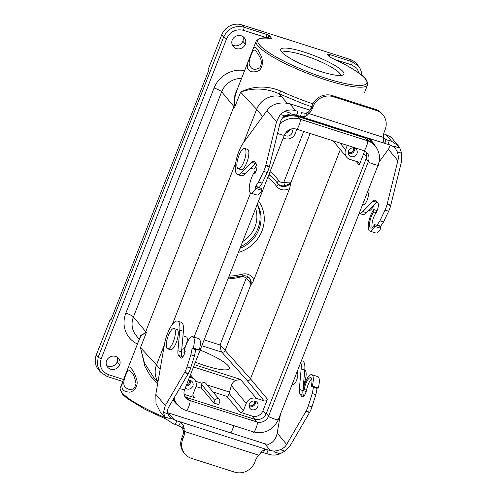 <?xml version="1.0" encoding="UTF-8"?>
<svg xmlns="http://www.w3.org/2000/svg" width="497" height="497" viewBox="0 0 497 497"><rect width="100%" height="100%" fill="white"/><g stroke="black" fill="none" stroke-linecap="round" stroke-linejoin="round"><path stroke-width="0.75" d="M256.732 164.482A6.386 2.031 107.7 0 1 253.172 169.036L250.681 168.241M157.99 381.771A19.961 18.544 -39.8 0 1 156.518 364.891L164.37 344.862M172.391 324.392L235.715 162.811M243.741 142.335L256.663 109.352A19.961 18.544 -39.8 0 1 281.842 96.859L278.836 93.635L281.836 96.859C272.275 93.573 260.266 99.524 256.645 109.346L240.61 92.125C248.575 87.926 263.342 83.782 280.743 91.063A2.659 0.82 -65 0 1 278.836 93.635C262.199 86.379 248.27 89.249 240.61 92.125L234.652 107.333A59.826 11.263 -158.6 0 1 233.988 106.582L234.652 107.333M182.983 335.842L186.481 336.96A6.386 2.031 107.7 0 1 186.822 337.202A6.386 2.031 107.7 0 1 186.269 344.266A6.386 2.031 107.7 0 1 182.592 349.13L181.796 348.875M295.982 128.853C296.802 132.376 301.971 119.181 299.797 119.118L367.097 140.608L364.829 137.886L297.529 116.397L290.13 115.596L282.768 117.634M364.829 137.886L373.166 143.552M283.383 116.938A19.961 18.544 -39.8 0 1 297.722 115.907L365.022 137.402A19.961 18.544 -39.8 0 1 373.197 142.875A19.961 18.544 -39.8 0 1 375.378 146.205M175.292 402.005L173.354 399.141M178.025 405.26A19.961 18.544 -39.8 0 1 175.093 402.477A19.961 18.544 -39.8 0 1 173.118 399.545M350.031 59.391L351.919 61.659L358.455 66.039L356.573 63.771A15.966 14.835 140.2 0 0 350.031 59.391L241.871 24.85A15.966 14.835 140.2 0 0 221.73 34.846L207.901 70.133L208.498 70.978L110.806 320.261L110.141 319.59L96.312 354.877A15.966 14.835 140.2 0 0 98.468 369.706L100.357 371.98L107.041 376.453L122.784 381.479M229.117 276.108A57.223 53.167 140.2 0 0 242.07 274.189A10.648 9.89 -39.8 0 1 253.805 279.898L289.639 188.469A10.648 9.89 -39.8 0 1 276.537 186.245A57.223 53.167 140.2 0 0 267.802 177.398M253.805 279.898C252.911 282.122 251.967 283.688 250.966 284.601L250.867 284.725C250.333 282.458 248.773 280.308 246.189 278.264A5.324 4.945 140.2 0 0 241.182 276.848A62.547 58.112 -39.8 0 1 228.024 278.904M340.327 149.572L250.482 378.826C249.749 380.224 248.63 380.783 247.133 380.503L221.799 352.131C223.271 352.46 224.377 351.888 225.122 350.428L220.041 344.986L246.189 278.264L248.823 277.264M270.057 171.645A62.547 58.112 -39.8 0 1 278.854 180.715A5.324 4.945 140.2 0 0 283.737 182.455L291.124 182.014L289.639 188.469M225.141 350.447L250.482 378.826L267.467 399.203L262.938 410.764L265.901 414.318M366.606 156.953L363.748 153.523L359.219 165.085L356.107 161.351M245.394 44.283A7.318 6.803 -39.8 0 1 233.286 46.556A7.318 6.803 -39.8 0 1 232.186 40.064A7.318 6.803 -39.8 0 1 244.294 37.791A7.318 6.803 -39.8 0 1 245.394 44.283L242.871 41.257A7.318 6.803 -39.8 0 1 232.267 44.842M106.532 360.704A7.318 6.803 -39.8 0 1 118.634 358.43A7.318 6.803 -39.8 0 1 119.734 364.916A7.318 6.803 -39.8 0 1 107.632 367.19A7.318 6.803 -39.8 0 1 106.532 360.704M157.648 383.721L150.119 375.595L144.956 366.407L140.471 347.658L146.429 332.45L145.714 331.679L233.932 106.563L221.65 91.821L133.426 316.937L145.714 331.679A19.961 18.544 140.2 0 0 145.254 332.984A2.659 2.473 -39.8 0 1 145.192 333.158L145.751 331.723M157.984 381.783C154.791 376.571 154.294 370.936 156.499 364.885L164.389 344.756M172.347 324.454L235.733 162.712M243.685 142.403L256.645 109.346M340.538 75.494A31.274 5.883 21.4 0 0 339.619 73.227A31.274 5.883 21.4 0 0 309.041 57.043A31.274 5.883 21.4 0 0 282.321 52.676M342.98 71.562A33.933 6.386 21.4 0 0 306.419 52.831A33.933 6.386 21.4 0 0 280.88 50.762A33.933 6.386 21.4 0 0 310.004 67.722A33.933 6.386 21.4 0 0 342.893 75.066A33.933 6.386 21.4 0 0 342.98 71.562M335.071 59.572L351.596 64.846A2.659 0.845 107.7 0 0 351.919 61.659L329.089 54.366C327.361 53.918 326.871 54.036 327.629 54.732L329.07 56.465A1.329 1.236 140.2 0 1 329.623 56.838M269.188 38.25L268.268 37.145L266.274 37.598L243.437 30.305C235.858 28.696 230.26 31.473 226.651 38.636L101.233 358.666C99.046 366.289 101.463 371.626 108.483 374.676L123.567 379.491M353.479 147.882A3.591 3.336 -39.8 0 1 348.211 152.268M348.273 153.474A4.659 4.33 140.2 0 0 352.969 152.629A4.659 4.33 140.2 0 0 354.647 148.162M354.392 148.069A4.659 4.33 -39.8 0 1 356.299 149.349A4.659 4.33 -39.8 0 1 355.492 155.654A4.659 4.33 -39.8 0 1 349.142 155.312A4.659 4.33 -39.8 0 1 349.105 149.908A4.659 4.33 -39.8 0 1 354.392 148.069M288.105 130.431A3.591 3.336 -39.8 0 1 286.626 131.668M289.639 129.562A4.659 4.33 -39.8 0 1 285.495 133.016M284.483 134.842A4.659 4.33 140.2 0 0 290.602 134.923A4.659 4.33 140.2 0 0 291.609 128.891M347.341 145.36L345.608 149.783L339.96 143.006M345.608 149.783A7.983 7.418 -39.8 0 0 346.682 157.195A7.983 7.418 -39.8 0 0 349.956 159.388L357.765 161.879A2.659 2.473 -39.8 0 1 359.219 165.085M296.864 129.245L295.131 133.662A7.983 7.418 140.2 0 1 285.061 138.663L283.215 138.073M363.748 153.523A8.517 7.915 140.2 0 0 364.326 150.827M311.625 106.706A62.485 11.76 -158.6 0 1 302.021 103.301L279.351 93.871M267.877 38.132L268.268 37.145A1.329 1.236 -39.8 0 1 269.946 36.312C269.647 35.759 268.529 35.125 266.597 34.411L243.76 27.118L241.871 24.85M242.791 36.48A7.318 6.803 -39.8 0 1 242.871 41.257M257.111 52.701C255.383 49.333 253.725 49.278 252.134 52.527C248.742 60.429 248.251 65.231 250.668 66.933C252.333 69.679 255.359 70.009 259.745 67.909C264.075 60.541 258.223 54.763 257.111 52.701M252.923 49.408L253.06 49.054C254.445 45.32 256.949 47.265 260.558 54.894C263.106 58.385 263.584 68.909 257.918 71.059C253.346 72.506 250.196 72.022 248.481 69.592C246.748 67.884 246.835 64.709 248.742 60.069L249.072 59.242M364.444 92.765L367.556 84.819A59.826 11.263 -158.6 0 1 307.749 73.475A59.826 11.263 -158.6 0 1 256.154 41.164C258.918 37.989 263.64 37.064 270.312 38.375A1.329 1.056 96.9 0 1 270.629 38.48A58.497 11.009 21.4 0 0 282.103 60.23A58.497 11.009 21.4 0 0 360.99 85.422A58.497 11.009 21.4 0 0 331.375 57.882A3.995 0.752 -158.6 0 1 329.07 56.465M233.988 106.582L234.559 105.115A2.659 2.473 -39.8 0 1 234.485 105.289A19.961 18.544 140.2 0 0 233.932 106.563M234.485 105.289L234.857 94.946L238.622 85.9M248.755 60.038L236.56 91.156L234.677 98.145L234.559 105.115M303.729 131.438L283.737 182.455L284.7 185.71A7.983 7.418 -39.8 0 1 277.866 183.673M310.14 133.482L291.124 182.014A2.659 2.497 -65 0 1 290.95 182.418C289.484 183.909 287.403 185.002 284.7 185.71M117.137 357.119A7.318 6.803 -39.8 0 1 117.217 361.897A7.318 6.803 -39.8 0 1 106.613 365.481M119.734 364.916L117.217 361.897M254.284 400.986A3.591 3.336 -39.8 0 1 249.022 405.372M249.084 406.577A4.659 4.33 140.2 0 0 249.345 406.67A4.659 4.33 140.2 0 0 253.892 405.639A4.659 4.33 140.2 0 0 255.458 401.265M251.861 409.69A4.659 4.33 -39.8 0 1 249.954 408.416A4.659 4.33 -39.8 0 1 250.761 402.11A4.659 4.33 -39.8 0 1 257.111 402.452A4.659 4.33 -39.8 0 1 257.148 407.851A4.659 4.33 -39.8 0 1 251.861 409.69M189.394 380.261A3.591 3.336 -39.8 0 1 186.406 385.088M190.562 380.54A4.659 4.33 -39.8 0 1 185.996 386.144M185.288 387.946A4.659 4.33 140.2 0 0 186.965 388.965A4.659 4.33 140.2 0 0 192.252 387.126A4.659 4.33 140.2 0 0 192.215 381.727A4.659 4.33 140.2 0 0 188.288 380.292M194.408 364.68L240.473 379.391L235.628 380.41C233.553 381.491 232.142 383.218 231.391 385.573L246.226 403.371L243.412 410.553C242.679 411.957 241.561 412.51 240.057 412.218L252.19 416.095A8.517 7.915 140.2 0 0 262.938 410.764M231.391 385.573L229.123 393.4L243.412 410.553M267.467 399.203A2.659 2.473 -39.8 0 1 264.106 400.868L256.297 398.377L240.473 379.391M201.825 345.757L221.799 352.131C221.01 350.963 220.419 348.577 220.041 344.986L204.118 339.898M195.371 362.214A34.597 6.511 21.4 0 0 229.285 368.513A34.597 6.511 21.4 0 0 200.123 350.087M189.556 377.061L191.401 377.652L189.991 375.956M246.226 403.371A7.983 7.418 -39.8 0 1 256.297 398.377M213.872 403.024L218.68 404.558L219.68 402.005A2.659 2.473 140.2 0 0 216.916 398.743A2.659 2.473 140.2 0 0 214.872 400.47L213.872 403.024L201.62 388.319L201.509 384.436L202.055 383.324L195.588 381.261M219.32 399.532L205.777 383.28C204.559 382.125 203.316 382.143 202.055 383.324M192.811 395.742L194.389 397.631L193.327 396.886L192.942 394.432L195.75 387.256A7.983 7.418 140.2 0 0 194.675 379.838A7.983 7.418 140.2 0 0 191.401 377.652M194.389 397.631L184.101 394.351M240.057 412.218L226.856 396.376C227.676 396.32 228.434 395.326 229.123 393.4M110.961 319.851L110.141 319.59M125.865 387.604C127.238 388.989 133.879 392.76 136.01 383.641C134.867 377.471 133.233 373.589 131.115 371.992C128.822 370.091 128.468 367.208 125.07 376.757C123.138 382.491 123.405 386.107 125.865 387.604M156.499 364.885L140.471 347.658L144.422 362.866L153.896 377.763M127.512 369.42L127.648 369.066C128.58 366.463 129.792 366.332 131.27 368.681C133.233 370.47 135.085 374.266 136.818 380.075C138.781 387.374 131.904 393.177 128.443 392.003C122.038 391.512 120.336 387.536 123.337 380.068L123.585 379.441M139.421 339.035L140.632 335.382L145.254 332.984M145.192 333.158L141.862 334.972L139.806 338.035M225.122 350.428L250.867 284.725A2.659 2.342 154.9 0 0 251.01 284.334L250.948 284.551M249.258 277.811L250.65 280.867L251.01 284.334M277.531 133.426L282.358 135.116L284.383 135.091C287.067 129.941 291.031 127.934 296.274 129.052L363.568 150.548L367.097 152.896A9.313 8.654 -39.8 0 1 368.358 161.55L366.09 158.829L266.324 413.392A9.313 8.654 -39.8 0 1 254.576 419.219L256.843 421.941A9.313 8.654 140.2 0 0 268.591 416.113C268.38 417.362 281.414 421.524 278.208 419.182M184.778 396.438A9.313 8.654 140.2 0 0 187.276 397.73L254.576 419.219M366.09 158.829A9.313 8.654 140.2 0 0 365.835 151.703M184.834 352.721L183.946 352.441A12.512 3.982 107.7 0 1 192.78 336.674A12.512 3.982 107.7 0 1 193.296 348.018L192.19 348.167L190.873 354.759L187.009 366.929A10.648 3.386 107.7 0 1 184.735 372.303L165.271 405.664L163.507 412.348L164.855 416.964L166.402 419.269L172.962 423.661L178.901 425.718L181.89 427.712L183.368 430.278A10.648 9.89 -39.8 0 1 182.747 435.558L181.796 437.994A15.966 14.835 140.2 0 0 183.946 452.823L184.896 453.954A15.966 14.835 140.2 0 0 191.438 458.333L234.702 472.15A15.966 14.835 140.2 0 0 254.843 462.154L255.8 459.719A10.648 9.89 -39.8 0 1 258.993 455.264L262.186 451.034L264.957 449.331L274.201 451.245L280.525 449.723C283.501 448.251 285.539 446.48 286.645 444.424L305.928 411.373M184.642 372.458L188.251 373.614A10.648 3.386 107.7 0 1 188.158 373.763L168.874 406.813C167.607 408.82 167.272 411.131 167.862 413.74L169.197 416.362L171.179 418.35L180.486 422.351L178.901 425.718M280.451 414.237L277.196 433.086C275.934 439.087 273.002 442.821 268.399 444.293L264.733 443.759L167.632 412.703M171.173 418.344L170.757 418.853L164.855 416.964M166.42 419.288L160.177 411.802L156.008 403.483L155.816 394.326L164.47 344.291A18.631 5.927 107.7 0 1 177.578 321.105A18.631 5.927 107.7 0 1 179.784 330.17L177.926 350.702A10.648 3.386 -72.3 0 0 178.609 355.473L180.628 357.896A6.386 2.031 -72.3 0 0 180.97 358.138A6.386 2.031 -72.3 0 0 185.188 351.491L183.946 352.441M177.578 321.105L181.181 322.255A18.631 5.927 107.7 0 1 183.393 331.319L181.529 351.851A10.648 3.386 -72.3 0 0 182.213 356.629L182.647 357.144M193.296 348.018L199.303 349.938A12.512 3.982 -72.3 0 0 198.794 338.594L192.78 336.674M192.19 348.167L198.235 350.081L199.303 349.938M192.09 348.527L195.7 349.677L194.476 355.914L190.618 368.078A10.648 3.386 107.7 0 1 188.338 373.452L188.251 373.614M195.793 349.316L195.7 349.677M175.366 424.432L176.795 420.779L268.125 449.947L266.696 453.599L269.101 454.364C272.735 455.476 276.394 455.277 280.072 453.761L284.887 451.114L290.248 445.579L309.712 412.212A10.648 3.386 -72.3 0 0 311.992 406.844L315.856 394.674L317.173 388.076L311.203 386.157A9.418 3.001 107.7 0 0 310.818 377.614A9.418 3.001 107.7 0 0 304.164 389.486L302.921 390.437A12.512 3.982 107.7 0 1 311.756 374.67A12.512 3.982 107.7 0 1 312.265 386.014L311.203 386.157M280.072 453.761L274.164 451.879L274.195 451.245M309.712 412.212L306.109 411.062L305.928 411.379L309.525 412.547M302.928 390.4L304.767 370.085A18.631 5.927 -72.3 0 0 302.561 361.015L301.449 360.66M311.749 378.832A9.418 3.001 -72.3 0 0 306.568 390.251A6.386 2.031 107.7 0 1 302.35 396.898A6.386 2.031 107.7 0 1 302.002 396.656L299.989 394.239A10.648 3.386 107.7 0 1 299.3 389.462L301.163 368.929A18.631 5.927 -72.3 0 0 300.809 362.288M304.021 395.904L303.592 395.388A10.648 3.386 107.7 0 1 302.903 390.611L306.208 391.487M306.568 390.251L304.164 389.486M317.173 388.076L318.273 387.933L312.265 386.014M318.273 387.933A12.512 3.982 -72.3 0 0 317.763 376.589L311.756 374.67M317.074 388.443L313.47 387.287L313.57 386.927M306.109 411.062A10.648 3.386 -72.3 0 0 308.388 405.689L312.246 393.525L313.47 387.287M260.503 452.817L263.373 452.692L266.696 453.599M263.373 452.692L264.957 449.331M180.486 422.351L183.567 425.929L184.312 431.415A10.648 9.89 -39.8 0 1 183.691 436.695L182.741 439.124A15.966 14.835 140.2 0 0 184.896 453.954M183.368 430.278L184.312 431.415L258.993 455.264M182.809 428.992L184.238 428.607M181.89 427.712L183.567 425.929M292.242 384.15L293.149 384.436A6.386 2.031 -72.3 0 0 297.032 378.969A6.386 2.031 -72.3 0 0 297.038 372.265L296.914 372.228M174.074 328.529L176.957 329.449A10.648 3.386 107.7 0 1 177.535 329.853A10.648 3.386 107.7 0 1 176.236 342.613A10.648 3.386 107.7 0 1 170.477 349.733L167.595 348.813A10.648 3.386 -72.3 0 0 173.354 341.694A10.648 3.386 -72.3 0 0 174.074 328.529A10.648 3.386 -72.3 0 0 167.607 337.637A10.648 3.386 -72.3 0 0 167.595 348.813M380.826 228.322L374.819 226.402A12.512 3.982 107.7 0 1 369.762 231.068L375.769 232.987A12.512 3.982 -72.3 0 0 380.826 228.322L380.509 226.47L383.547 221.942L388.642 211.256A10.648 3.386 -72.3 0 0 390.685 205.596L401.458 161.811L401.632 153.213L399.861 148.094L398.314 145.789L391.754 141.397L386.057 139.632L383.535 138.178M390.741 205.398L387.132 204.242A10.648 3.386 -72.3 0 0 387.182 204.043L397.855 160.655C398.588 158.015 398.395 155.07 397.271 151.821L395.606 148.802L393.549 146.721M390.232 145.018L388.399 149.317L379.006 162.14M399.861 148.094L393.953 146.205L393.543 146.714L390.325 145.043L384.833 143.428L386.057 139.632M383.69 133.718L390.251 136.663L392.052 138.29M359.163 213.387L362.562 214.474A18.631 5.927 -72.3 0 0 366.444 212.71L376.72 202.273A10.648 3.386 107.7 0 1 377.08 201.931M359.169 213.375A18.631 5.927 -72.3 0 0 362.835 211.56L373.11 201.117A10.648 3.386 107.7 0 1 375.328 200.111A10.648 3.386 107.7 0 1 375.906 200.521L377.919 202.938A6.386 2.031 107.7 0 1 376.148 212.691A9.418 3.001 -72.3 0 0 372.166 227.676M369.762 231.068A12.512 3.982 107.7 0 1 368.65 222.345A12.512 3.982 107.7 0 1 373.806 209.554L377.136 210.616M373.806 209.554L373.75 211.921L376.148 212.691M380.509 226.47L374.508 224.613L374.819 226.402M374.508 224.613A9.418 3.001 107.7 0 1 370.7 228.123A9.418 3.001 107.7 0 1 369.867 221.556A9.418 3.001 107.7 0 1 373.75 211.921M380.665 226.178L377.061 225.029L379.944 220.792L385.038 210.101A10.648 3.386 -72.3 0 0 387.082 204.447L387.132 204.242M384.833 143.428L383.373 141.8L383.554 137.42A10.648 9.89 -39.8 0 1 384.175 132.146L385.125 129.711A15.966 14.835 140.2 0 0 382.97 114.882L382.025 113.745A15.966 14.835 140.2 0 0 375.483 109.371L332.22 95.554A15.966 14.835 140.2 0 0 312.079 105.55L311.122 107.986A10.648 9.89 -39.8 0 1 307.929 112.44L305.102 113.31L301.586 112.651L300.362 116.453L296.585 115.111L298.02 111.458L295.616 110.688C291.981 109.582 288.322 109.781 284.644 111.297L280.252 114.447L276.475 121.895L265.702 165.681A10.648 3.386 107.7 0 1 263.658 171.341L258.564 182.026L255.526 186.555L261.546 188.537L261.851 190.326L255.843 188.406A12.512 3.982 107.7 0 1 250.786 193.072A12.512 3.982 107.7 0 1 249.68 184.35A12.512 3.982 107.7 0 1 254.831 171.558L255.756 171.856M254.831 171.558L254.775 173.931A6.386 2.031 -72.3 0 0 256.545 164.172L254.526 161.755A10.648 3.386 -72.3 0 0 253.948 161.351A10.648 3.386 -72.3 0 0 251.737 162.357L241.461 172.794A18.631 5.927 107.7 0 1 237.585 174.559A18.631 5.927 107.7 0 1 235.901 161.718A18.631 5.927 107.7 0 1 243.468 142.701L267.026 110.558C270.865 105.091 276.835 102.581 284.93 103.028L289.819 103.736L309.966 110.172M284.644 111.297L290.552 113.179L290.515 113.813L284.607 115.838C282.166 117.951 280.656 120.355 280.084 123.045L269.411 166.427L265.814 165.259M296.585 115.111L290.515 113.813M269.417 166.433L269.312 166.837A10.648 3.386 107.7 0 1 267.268 172.49L262.174 183.182L259.13 187.711M255.707 163.165A10.648 3.386 -72.3 0 0 255.34 163.507L245.064 173.95A18.631 5.927 107.7 0 1 241.188 175.714L237.585 174.559M255.526 186.555L255.843 188.406M250.786 193.072L256.8 194.992A12.512 3.982 -72.3 0 0 261.851 190.326M255.682 186.263L259.285 187.412M385.187 139.297L389.35 140.626L387.921 144.279M301.586 112.651L302.822 112.993M305.102 113.31L304.76 116.696L300.362 116.453L384.815 143.422M307.929 112.44L308.873 113.571L306.935 115.515L304.76 116.696M306.935 115.515L306.624 113.049M382.97 114.882A15.966 14.835 140.2 0 0 376.428 110.502L333.164 96.685A15.966 14.835 140.2 0 0 313.023 106.681L312.066 109.116A10.648 9.89 -39.8 0 1 308.873 113.571L383.554 137.42M383.715 138.415L383.373 141.8M362.822 204.056L363.729 204.342A6.386 2.031 -72.3 0 0 367.612 198.881A6.386 2.031 -72.3 0 0 367.618 192.177L367.494 192.134M244.648 148.435L247.537 149.355A10.648 3.386 107.7 0 1 248.109 149.765A10.648 3.386 107.7 0 1 246.816 162.519A10.648 3.386 107.7 0 1 241.057 169.639L238.175 168.719A10.648 3.386 -72.3 0 0 243.934 161.6A10.648 3.386 -72.3 0 0 244.648 148.435A10.648 3.386 -72.3 0 0 238.187 157.543A10.648 3.386 -72.3 0 0 238.175 168.719M373.937 205.093A10.648 3.386 107.7 0 1 368.923 210.473L368.712 210.405M303.406 385.088A10.648 3.386 -72.3 0 0 304.102 383.448A10.648 3.386 -72.3 0 0 304.823 370.284L304.754 370.259M262.646 116.534L256.663 109.352M156.518 364.891L160.152 369.252M194.091 337.096L250.569 192.979M257.154 204.565A31.274 29.056 -39.8 0 1 240.728 246.475M257.291 204.211A31.274 29.056 -39.8 0 1 258.912 229.533A31.274 29.056 -39.8 0 1 240.014 248.307M258.533 201.043A33.933 31.528 -39.8 0 1 261.944 231.062A33.933 31.528 -39.8 0 1 238.386 252.464M137.464 344.017A26.614 24.726 -39.8 0 1 125.84 313.129L214.064 88.012A26.614 24.726 -39.8 0 1 244.617 70.593M266.106 38.02L266.274 37.598A2.659 0.845 -72.3 0 0 266.597 34.411M351.596 64.846L356.703 68.095L359.474 73.457M96.312 354.877L98.201 357.144L223.619 37.113L221.73 34.846M242.666 241.542A28.609 26.583 140.2 0 0 255.607 208.516M270.629 38.48A3.995 0.752 -158.6 0 0 271.387 38.045L269.946 36.312M271.368 38.039A1.329 1.236 140.2 0 0 270.076 38.35M243.437 30.305A2.659 0.845 107.7 0 0 243.76 27.118C234.665 25.185 227.949 28.515 223.619 37.113A2.659 0.503 -158.6 0 0 226.651 38.636M329.151 56.267A2.659 0.845 -72.3 0 0 329.089 54.366M328.101 55.018L328.175 55.099A1.329 1.236 140.2 0 0 327.629 54.732M364.68 136.992L365.022 137.402M297.722 115.907L297.274 115.372M287.08 103.14L281.842 96.859M367.556 84.819L367.73 84.217C367.252 80.352 364.897 77.066 360.673 74.364C353.939 69.226 344.197 63.734 331.456 57.888A1.329 0.367 114.5 0 0 331.375 57.882M241.542 78.445A19.961 18.544 140.2 0 0 221.65 91.821A6.654 1.255 21.4 0 0 214.064 88.012M280.743 91.063A59.826 11.263 21.4 0 0 312.868 103.83M268.889 174.621A59.882 55.639 -39.8 0 1 276.667 182.175A59.882 55.639 -39.8 0 1 278.009 183.859A2.659 0.982 142.6 0 1 278.022 183.871A2.659 0.982 142.6 0 1 276.537 186.245M278.028 183.878A7.983 7.418 140.2 0 0 278.19 184.083L276.04 181.417A59.882 55.639 140.2 0 0 268.964 174.428M278.19 184.083A7.983 7.418 140.2 0 0 291.093 182.213M278.854 180.715A2.659 0.982 -37.4 0 0 277.307 182.958M101.233 358.666A2.659 0.503 21.4 0 1 98.201 357.144L97.263 364.984L100.357 371.973M264.106 400.868L247.133 380.503M201.62 388.319L195.998 386.523M201.509 384.436L214.872 400.47M229.452 392.077L207.174 384.958M193.513 366.96L235.628 380.41M254.874 419.313L252.19 416.095M213.002 391.953L226.856 396.376M108.483 374.676A2.659 0.845 107.7 0 1 107.054 376.459M123.337 380.068L120.243 387.964A59.826 11.263 21.4 0 0 164.898 417.461M230.565 432.85A59.826 11.263 21.4 0 0 231.645 431.62L230.77 432.912M125.84 313.129A6.654 1.255 21.4 0 1 133.426 316.937A19.961 18.544 140.2 0 0 136.116 335.475L139.315 339.308M242.07 274.189A2.659 0.441 75.1 0 1 242.126 276.009C245.22 275.332 247.699 276.052 249.575 278.171A7.983 7.418 140.2 0 1 250.966 284.601M253.029 431.676C253.843 435.204 259.018 422.009 256.843 421.941L189.543 400.452A9.313 8.654 -39.8 0 1 185.729 397.898C183.853 395.351 183.486 392.605 184.617 389.654L179.442 388.697M187.276 397.73L189.543 400.452C191.718 400.514 186.549 413.709 185.729 410.187M266.324 413.392L268.591 416.113L368.358 161.55C368.14 162.799 381.174 166.961 377.968 164.619M363.282 150.343C364.102 153.865 369.271 140.676 367.097 140.608A19.961 18.544 -39.8 0 1 375.278 146.081C379.665 151.765 380.609 158.077 378.118 165.023L278.357 419.586C273.052 430.222 264.708 434.316 253.315 431.881L186.015 410.392C182.641 409.292 179.815 407.403 177.547 404.713A19.961 18.544 -39.8 0 1 174.068 397.911M297.529 116.397L299.797 119.118A19.961 18.544 140.2 0 0 279.867 123.921M184.555 372.613L188.158 373.763M167.862 413.74L163.507 412.348M174.391 420.015L168.595 413.057M165.271 405.664L155.816 394.326M179.784 330.17L183.393 331.319M177.926 350.702L181.529 351.851M178.609 355.473L182.213 356.629M180.628 357.896L181.393 358.138M194.476 355.914L190.873 354.759M187.009 366.929L190.618 368.078M184.735 372.303L188.338 373.452M284.887 451.114L280.525 449.723M264.733 443.759L270.53 450.717M286.645 444.424L277.196 433.086M304.767 370.085L301.163 368.929M302.903 390.611L299.3 389.462M299.989 394.239L303.592 395.388M302.772 396.904L302.002 396.656M315.856 394.674L312.246 393.525M311.992 406.844L308.388 405.689M182.747 435.558L183.691 436.695M181.796 437.994L182.741 439.124M390.791 205.193L387.182 204.043M397.271 151.821L401.632 153.213M388.399 149.317L397.855 160.655M385.958 134.439L391.754 141.397M366.444 212.71L362.835 211.56M376.72 202.273L373.11 201.117M379.944 220.792L383.547 221.942M388.642 211.256L385.038 210.101M390.685 205.596L387.082 204.447M295.616 110.688L289.819 103.736M267.026 110.558L276.475 121.895M280.252 114.447L284.607 115.838M265.702 165.681L269.312 166.837M241.461 172.794L245.064 173.95M251.737 162.357L255.34 163.507M258.564 182.026L262.174 183.182M263.658 171.341L267.268 172.49M311.122 107.986L312.066 109.116M313.023 106.681L312.079 105.55M332.22 95.554L333.164 96.685M376.428 110.502L375.483 109.371M346.682 157.195L333.002 140.788M369.613 138.57L373.197 142.875M331.456 57.888L329.617 56.832L328.175 55.099M361.791 75.252L361.512 72.475L360.443 69.164L358.461 66.033M248.748 60.069L253.048 49.091M359.89 104.389L360.163 103.699M253.06 49.054L256.154 41.164M236.572 91.119L236.709 90.777M190.45 374.769L194.675 379.838M175.093 402.477L172.925 399.874M123.362 380.019L127.648 369.066M157.934 382.1L153.853 377.714M120.243 387.964L120.069 388.567L122.386 394.109L127.133 398.42L145.186 409.472L166.389 419.251M139.8 338.072L127.642 369.085M233.969 425.699L231.645 431.62M228.371 278.022L242.126 276.009M184.617 389.654L284.383 135.091M175.279 401.992L177.547 404.713M373.011 143.36L375.278 146.081M398.296 145.77L392.058 138.284"/></g></svg>
